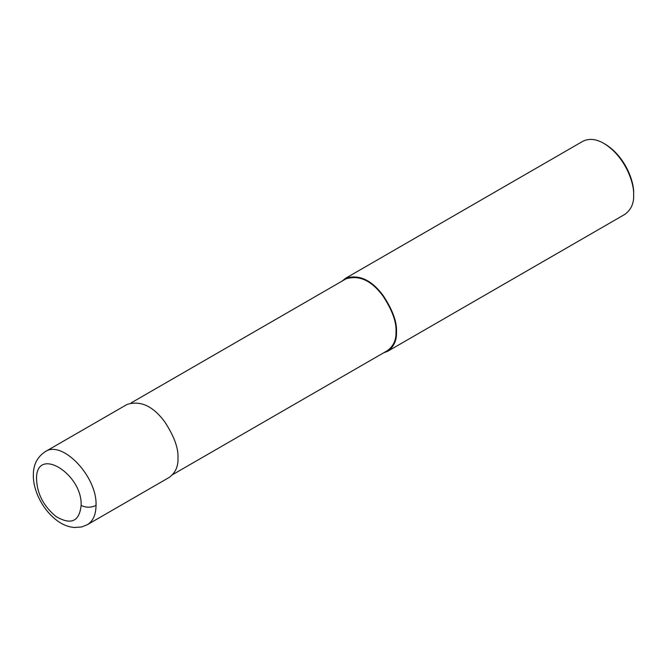 <?xml version="1.0" encoding="UTF-8"?>
<svg xmlns="http://www.w3.org/2000/svg" width="667" height="667" viewBox="0 0 667 667"><rect width="100%" height="100%" fill="white"/><g stroke="black" fill="none" stroke-linecap="round" stroke-linejoin="round"><path stroke-width="1" d="M81.132 505.419C82.558 474.345 37.46 446.09 36.518 477.455C36.585 492.721 43.055 505.719 55.928 516.458C70.96 525.296 79.365 521.619 81.132 505.419C86.101 507.779 91.062 507.779 96.031 505.419C97.407 476.763 62.256 439.636 45.181 451.709L127.114 404.41C140.554 400.292 153.093 406.111 164.741 421.861C174.12 436.168 178.531 448.249 177.981 458.104C178.322 466.408 175.413 472.845 169.251 477.397L87.319 524.704C93.013 521.202 95.915 514.774 96.031 505.419M172.728 474.579L387.427 350.625C393.488 346.148 396.348 339.82 396.006 331.657C396.548 321.969 392.213 310.088 382.991 296.015C371.536 280.524 359.196 274.804 345.981 278.856L131.291 402.801M383.592 352.843L387.777 351.234C393.939 346.682 396.848 340.245 396.498 331.941C397.057 322.086 392.646 310.005 383.267 295.698C371.619 279.948 359.071 274.129 345.631 278.247L342.154 281.065M387.777 351.234L624.921 214.324C631.082 209.763 633.992 203.335 633.65 195.031C634.359 182.816 624.904 156.136 603.852 143.413C596.098 138.878 589.078 138.186 582.783 141.329L345.631 278.247M633.65 195.031L633.65 193.597C634.334 181.891 625.262 156.32 605.094 144.13L603.852 143.413M396.006 331.657L396.498 331.941M45.181 451.709C37.219 457.037 33.275 464.807 33.35 475.037C32.958 489.87 42.304 509.972 57.754 521.085C62.856 524.762 68.309 526.897 74.137 527.514L81.666 526.963L87.319 524.704"/></g></svg>
